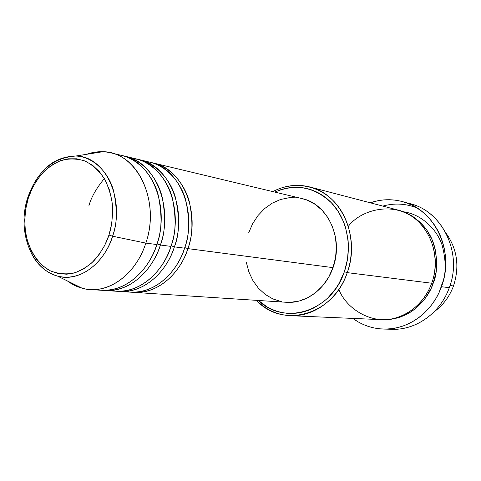 <?xml version="1.0" encoding="UTF-8"?>
<svg xmlns="http://www.w3.org/2000/svg" width="481" height="481" viewBox="0 0 481 481"><rect width="100%" height="100%" fill="white"/><g stroke="black" fill="none" stroke-linecap="round" stroke-linejoin="round"><path stroke-width="0.72" d="M27.676 197.793L28.235 198.4C30.586 190.41 35.215 182.107 42.112 173.479C47.366 168.043 53.674 163.714 61.027 160.492C68.903 158.351 76.894 158.526 85.011 161.009C92.725 165.007 99.158 170.851 104.317 178.541C108.465 186.796 111.123 195.208 112.289 203.788C112.915 216.3 111.808 226.725 108.965 235.053L112.56 236.213C117.196 224.597 117.514 209.379 113.528 190.566C108.574 172.42 93.11 156.475 75.727 156.036C62.626 156.433 51.954 161.189 43.711 170.316M184.758 247.589L187.891 248.617C183.105 265.771 163.107 294.841 132.167 292.232L133.898 292.382C155.736 294.222 179.124 275.853 187.891 248.617L332.996 267.634C343.867 238.594 327.657 203.74 302.032 198.587L153.421 163.041C182.618 168.741 200.896 212.037 187.891 248.617L184.758 247.589M125.15 291.468C157.534 297.102 179.828 266.077 184.56 248.178C197.619 211.43 179.299 167.941 150.036 162.229L139.694 159.758C169.162 165.494 187.59 209.566 174.399 246.849C169.546 264.34 149.26 293.993 118.013 291.312L119.811 291.468C141.853 293.326 165.506 274.609 174.399 246.849L184.56 248.178L174.399 246.849L171.146 245.785L174.399 246.849C179.581 234.163 179.87 217.52 175.276 196.921C169.601 177.05 152.104 159.451 132.443 158.7M108.904 290.085C142.256 297.673 166.198 265.025 170.947 246.398C184.187 208.934 165.723 164.658 136.183 158.916L125.457 156.349C155.201 162.121 173.773 206.998 160.389 245.009C155.465 262.854 134.896 293.109 103.337 290.356L105.201 290.518C127.447 292.4 151.371 273.31 160.389 245.009L170.947 246.398L160.389 245.009L157.004 243.915L160.389 245.009C165.278 232.78 165.867 216.769 162.145 196.963C157.467 177.796 142.424 159.355 123.623 155.958L125.457 156.349M95.791 289.502C128.866 295.599 151.93 263.197 156.806 244.54C170.238 206.343 151.623 161.255 121.813 155.477L110.672 152.814C140.692 158.616 159.409 204.329 145.833 243.103C160.937 200.427 136.424 151.22 102.796 151.731L94.649 152.23L86.598 154.311C94.619 151.455 102.645 150.956 110.672 152.814M446.103 233.279C457.287 249.104 459.746 266.666 453.493 285.961C459.746 266.666 457.287 249.104 446.103 233.279M338.81 289.406C346.747 309.752 372.583 324.525 394.468 318.29C416.125 312.301 427.459 295.232 431.673 283.225L347.252 272.637L344.36 271.735C331.349 311.886 284.055 325.98 258.453 300.475L266.871 306.734L271.645 309.229L276.641 311.171L281.818 312.536L287.121 313.311L292.508 313.474L297.919 313.023L303.307 311.953L308.616 310.281L313.786 308.002L323.521 301.731L327.976 297.793L335.834 288.498L339.147 283.237L344.36 271.735L347.504 259.349L348.454 246.597L348.088 240.247L345.695 227.94L343.699 222.114L338.227 211.399L330.988 202.297L326.809 198.455L322.306 195.142L317.538 192.382L312.554 190.193L307.395 188.6L302.122 187.614L296.783 187.229L291.426 187.446L286.111 188.263L280.88 189.664L274.819 192.075C296.194 183.129 315.446 187.097 332.575 203.98C347.643 220.641 352.591 248.274 344.36 271.735L347.252 272.637C355.964 247.865 350.372 218.639 334.061 201.557C317.749 184.439 292.863 180.892 272.883 191.612C284.752 185.383 297.024 183.82 309.698 186.935C341.023 193.915 360.696 236.856 347.252 272.637L431.673 283.225C443.374 252.952 425.739 216.33 397.691 209.981L309.698 186.935M406.932 203.042C440.698 208.369 463.359 251.677 449.29 287.674C462.614 253.367 442.833 211.826 411.099 204.034L402.837 201.713C434.962 209.59 454.984 251.822 441.462 286.73L449.29 287.674L441.462 286.73C432.425 312.524 407.774 330.032 383.616 329.058C372.264 328.655 361.989 325.108 352.801 318.41L358.219 321.933L363.377 324.531L368.777 326.569L374.362 328.012L380.086 328.854L385.894 329.07L391.72 328.655L397.516 327.609L403.228 325.938L408.784 323.653L414.141 320.767L419.234 317.31L424.008 313.311L428.415 308.808L432.401 303.848L435.936 298.479L438.967 292.755L443.404 280.477L444.763 274.056L445.52 267.532L445.677 260.979L445.226 254.467L444.179 248.058L442.544 241.829L440.343 235.834L437.602 230.146L434.349 224.807L430.621 219.883L426.467 215.422L421.927 211.454L417.045 208.02L411.886 205.159L406.487 202.88L400.913 201.214L395.226 200.156L389.466 199.723L383.7 199.91L377.982 200.709L370.25 202.796C381.012 199.11 391.877 198.749 402.837 201.713M416.865 207.912C405.681 203.499 394.342 202.892 382.846 206.09M431.782 282.924L433.147 283.411C428.805 297.48 411.249 320.845 381.932 319.667L390.722 319.366L400.559 316.997L409.872 312.536L414.213 309.56L422.035 302.278L425.432 298.034L431.018 288.552L433.147 283.411L431.782 282.924M137.933 159.373L139.694 159.758M301.827 198.539L306.836 200.066L314.893 204.215L322.048 210.179L328 217.743L332.491 226.623L335.329 236.46L336.375 246.861L335.588 257.401L332.996 267.634L187.891 248.617C192.64 236.862 193.176 221.446 189.502 202.375C184.896 183.916 170.154 166.071 151.725 162.668L153.421 163.041M333.249 267.147C336.375 258.002 337.223 248.701 335.792 239.237L336.472 247.336L335.72 257.389L333.249 267.147L330.627 273.43L333.249 267.147M450.03 285.528L453.493 285.961L450.03 285.528M102.796 151.731L75.727 156.036C104.804 155.724 125.625 198.845 112.56 236.213L145.833 243.103L156.806 244.54L145.833 243.103C136.676 271.963 112.482 291.438 90.037 289.532C81.818 288.943 74.296 286.093 67.472 281L74.549 285.365L82.185 288.239C106.409 295.436 135.618 275.649 145.833 243.103L112.56 236.213C103.716 264.724 78.571 282.281 57.6 276.136C46.278 272.877 37.482 265.181 31.217 253.048C37.133 264.851 45.929 272.547 57.6 276.136C87.013 283.111 108.333 253.162 112.56 236.213L108.965 235.053L104.599 245.653L98.791 255.044L91.793 262.854L83.904 268.783L75.451 272.607L66.775 274.218L58.225 273.575L50.12 270.755L42.767 265.891L36.418 259.193L31.295 250.944L27.573 241.45L25.361 231.072L24.735 220.178L25.703 209.157L28.235 198.4L32.239 188.281L37.584 179.172L44.09 171.398L51.527 165.26L59.644 160.997L68.14 158.808L76.707 158.796L85.011 161.009L92.725 165.386L99.537 171.795L105.153 180.008L109.325 189.718L111.875 200.529L112.68 212.007L111.694 223.677L108.965 235.053C106.379 243.5 101.365 252.08 93.915 260.786C88.276 266.167 81.644 270.25 74.026 273.028C65.975 274.609 58.009 273.851 50.12 270.755C34.903 262.422 26.443 244.005 25.018 227.97C24.555 216.125 25.631 206.271 28.235 198.4L27.591 198.046C17.112 230.285 30.423 268.735 57.6 276.136L82.185 288.239M105.201 290.518L116.21 291.233C138.306 293.097 162.025 274.29 170.947 246.398C176.022 233.886 176.413 217.478 172.126 197.168C166.799 177.561 150.144 159.65 130.748 158.002M90.037 289.532L101.461 290.277C123.761 292.165 147.751 272.98 156.806 244.54C161.959 231.764 162.374 215.013 158.033 194.294C152.651 174.284 135.768 156.097 116.161 154.545M434.271 311.67C443.085 305.249 449.494 296.681 453.493 285.961C449.494 296.681 443.085 305.249 434.271 311.67M383.682 329.064L392.189 329.281C416.059 330.237 440.386 313.023 449.29 287.674C439.874 314.634 413.017 332.112 387.92 328.998M398.605 210.227L403.373 211.682L412.391 216.125L420.418 222.487L427.128 230.537L432.221 239.971L435.473 250.415L436.736 261.442L435.948 272.595L433.147 283.411C437.391 273.785 437.722 261.063 434.133 245.244C428.811 227.964 416.919 216.282 398.46 210.191M290.259 315.686C277.23 314.917 265.969 309.806 256.469 300.348C282.359 328.992 333.417 315.392 347.252 272.637C338.239 299.17 313.768 317.093 290.259 315.686L381.138 319.643C402.206 320.875 423.839 305.694 431.673 283.225C437.163 269.558 438.69 240.807 417.075 220.394C394.48 200.018 360.371 209.878 348.328 226.377M248.689 232.792L252.651 223.671L258.026 215.5L264.628 208.574L272.234 203.162L280.567 199.477L289.334 197.685L298.202 197.871M133.898 292.382L286.381 302.29C305.579 303.854 325.691 289.285 332.996 267.634L328.703 277.146L322.901 285.54L315.837 292.484L307.81 297.715L299.146 301.04L290.205 302.351L286.165 302.272M281.337 301.629L272.883 298.935L265.151 294.396L258.423 288.209L252.934 280.621L248.869 271.927L246.356 262.446M119.811 291.468L130.423 292.159C152.315 293.999 175.769 275.547 184.56 248.178C189.562 235.924 189.935 219.847 185.69 199.934C180.423 180.706 163.991 163.071 144.799 161.333M441.786 284.493C446.2 274.645 446.332 261.598 442.183 245.346C437.121 229.611 421.885 214.448 403.709 211.808M104.353 178.601C96.398 188.149 91.222 197.288 88.829 206.024M75.727 156.036C52.82 157.63 36.772 171.633 27.597 198.052"/></g></svg>
